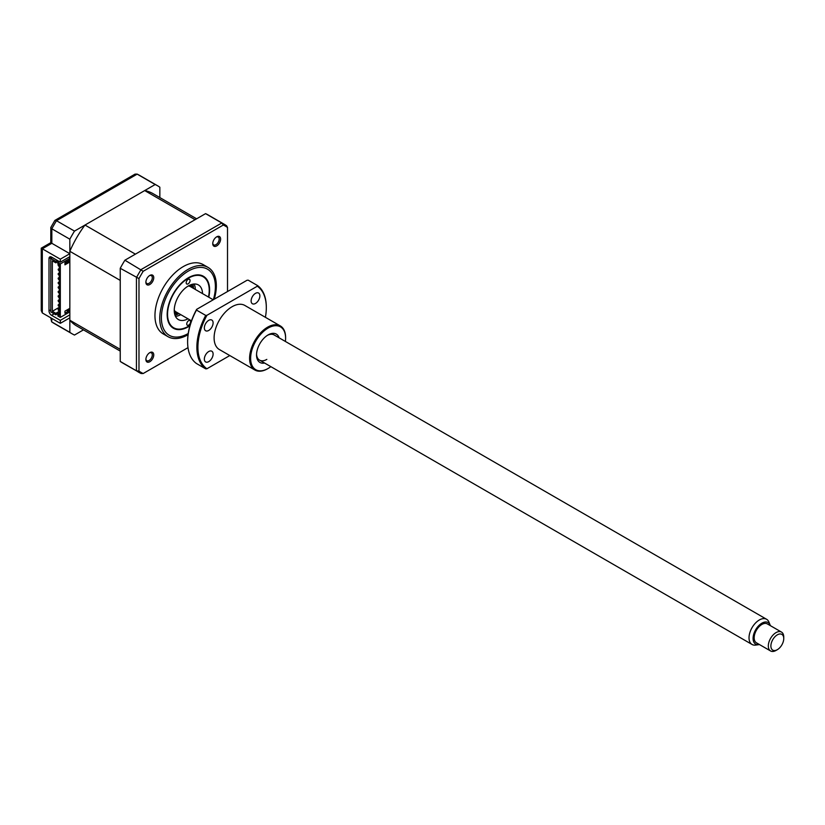 <?xml version="1.0" encoding="UTF-8"?>
<svg xmlns="http://www.w3.org/2000/svg" width="825" height="825" viewBox="0 0 825 825"><rect width="100%" height="100%" fill="white"/><g stroke="black" fill="none" stroke-linecap="round" stroke-linejoin="round"><path stroke-width="1.24" d="M189.894 325.813A30.009 17.325 -60 0 1 188.389 326.752A30.009 17.325 -60 0 1 173.384 328.237A30.009 17.325 -60 0 1 168.785 304.188A30.009 17.325 -60 0 1 188.389 277.747A30.009 17.325 -60 0 1 203.393 276.262A30.009 17.325 -60 0 1 208.787 297.227M212.767 243.2A4.548 2.63 120 0 0 213.685 244.891A4.548 2.63 120 0 0 215.964 244.664A4.548 2.63 120 0 0 218.934 240.663A4.548 2.63 120 0 0 218.233 237.023A4.548 2.63 120 0 0 216.305 237.064M145.901 359.009A4.548 2.63 120 0 0 146.819 360.711A4.548 2.63 120 0 0 149.098 360.484A4.548 2.63 120 0 0 152.068 356.472A4.548 2.63 120 0 0 151.367 352.832A4.548 2.63 120 0 0 149.438 352.883M145.901 281.799A4.548 2.63 120 0 0 146.819 283.501A4.548 2.63 120 0 0 149.098 283.274A4.548 2.63 120 0 0 152.068 279.262A4.548 2.63 120 0 0 151.367 275.622A4.548 2.63 120 0 0 149.438 275.674M214.263 299.186A40.002 23.1 120 0 0 208.044 267.403L203.249 264.629A40.002 23.1 120 0 0 183.243 266.609A40.002 23.1 120 0 0 157.111 301.868A40.002 23.1 120 0 0 163.247 333.929L168.042 336.693A40.002 23.1 120 0 0 188.048 334.713A40.002 23.1 120 0 0 188.059 334.702M208.044 267.403A40.002 23.1 120 0 0 188.048 269.383A40.002 23.1 120 0 0 161.906 304.642A40.002 23.1 120 0 0 168.042 336.693M216.676 236.827L216.676 236.827A5.569 3.218 120 0 0 212.747 243.643A5.569 3.218 120 0 0 216.676 245.912A5.569 3.218 120 0 0 220.615 239.095A5.569 3.218 120 0 0 216.676 236.827L216.676 236.827M149.81 275.437L149.81 275.437A5.569 3.218 120 0 0 145.881 282.243A5.569 3.218 120 0 0 149.81 284.522A5.569 3.218 120 0 0 153.749 277.705A5.569 3.218 120 0 0 149.81 275.437L149.81 275.437M149.81 352.646L149.81 352.646A5.569 3.218 120 0 0 145.881 359.452A5.569 3.218 120 0 0 149.81 361.732A5.569 3.218 120 0 0 153.749 354.915A5.569 3.218 120 0 0 149.81 352.646L149.81 352.646M188.007 347.645L143.189 373.519L141.106 373.498A85.47 49.345 -60 0 1 138.713 372.261A85.47 49.345 -60 0 1 136.445 370.796L138.982 371.085L138.982 278.582A84.428 48.747 -60 0 1 143.189 271.281L223.297 225.029A84.428 48.747 -60 0 1 227.514 227.473L226.638 225.803L224.183 224.225A85.47 49.345 -60 0 1 226.452 225.679M205.58 213.634L221.781 222.987A85.47 49.345 -60 0 1 224.183 224.225L207.983 214.861A85.47 49.345 120 0 0 205.58 213.634L124.905 260.205A85.47 49.345 120 0 0 120.244 268.29L120.244 361.443A85.47 49.345 120 0 0 122.513 362.907L141.106 373.498M143.189 373.519A84.428 48.747 -60 0 1 138.982 371.085M120.244 268.29L138.982 278.582M124.905 260.205L143.189 271.281M227.514 227.473L227.514 291.534M120.244 361.443L136.445 370.796L136.445 277.643A85.47 49.345 -60 0 1 141.106 269.558L221.781 222.987L223.297 225.029M192.823 284.182A20.006 11.55 -60 0 1 193.524 288.42M174.457 313.098A16.366 9.446 -60 0 0 178.953 313.593A20.006 11.55 -60 0 1 174.962 315.119M186.739 324.019A2.733 1.578 120 0 0 187.296 325.236A2.733 1.578 120 0 0 189.42 324.493A2.733 1.578 120 0 0 190.596 321.729A2.733 1.578 120 0 0 190.028 320.512A2.733 1.578 120 0 0 187.914 321.255A2.733 1.578 120 0 0 186.739 324.019M186.192 282.769A2.733 1.578 120 0 0 186.749 283.986A2.733 1.578 120 0 0 188.873 283.243A2.733 1.578 120 0 0 190.049 280.469A2.733 1.578 120 0 0 189.482 279.262A2.733 1.578 120 0 0 187.368 280.005A2.733 1.578 120 0 0 186.192 282.769M208.477 297.041A29.463 17.005 120 0 0 209.22 290.225A29.463 17.005 120 0 0 209.22 289.853A29.463 17.005 120 0 0 188.069 278.376A29.463 17.005 120 0 0 167.557 314.634A29.463 17.005 120 0 0 188.389 326.298A29.463 17.005 120 0 0 190.049 325.267M187.976 318.811A20.006 11.55 -60 0 1 178.386 319.574A20.006 11.55 -60 0 1 174.25 310.664A20.006 11.55 -60 0 1 182.882 290.39A20.006 11.55 -60 0 1 198.392 284.924A20.006 11.55 -60 0 1 202.527 293.607M180.778 314.655A20.006 11.55 -60 0 1 175.457 316.336M194.123 284.006A20.006 11.55 -60 0 1 195.329 289.451M159.844 197.577L159.844 187.223A85.47 49.345 120 0 0 157.575 185.759A85.47 49.345 120 0 0 155.172 184.532L74.497 231.103A85.47 49.345 120 0 0 69.836 239.188L69.836 253.698L60.318 259.184L60.318 262.154L51.573 257.111L51.573 257.998M60.318 259.184L42.312 248.799C40.93 247.995 40.93 247.995 42.312 248.799L42.312 312.943L41.25 310.582L41.25 248.181L50.768 242.684L50.82 227.442L54.821 220.512L56.502 220.708A85.47 49.345 120 0 0 51.831 228.793L50.768 227.648M69.836 314.872L60.318 320.358L60.318 323.328L42.312 312.943M60.318 320.358L51.573 315.315A3.64 2.104 60 0 1 49.005 310.86L49.005 258.596A3.64 2.104 60 0 1 49.758 256.926A3.64 2.104 60 0 1 51.573 257.111L49.005 258.596M60.318 323.328L69.836 317.842L69.836 332.341L51.831 321.946A85.47 49.345 120 0 0 54.099 323.41L51.645 321.832L51.831 318.429M69.836 332.341A85.47 49.345 120 0 0 72.105 333.805A85.47 49.345 120 0 0 74.497 335.043L83.469 329.866M155.172 184.532L137.177 174.137L135.063 174.116L54.966 220.358M74.497 231.103L56.502 220.708L137.177 174.137A85.47 49.345 120 0 1 139.569 175.374L157.575 185.759M69.836 239.188L51.831 228.793L51.831 243.303C50.438 242.498 50.438 242.498 51.831 243.303L42.312 248.799M69.836 253.698L51.831 243.303M69.836 256.668L60.318 262.154M54.13 313.82A3.64 2.104 -120 0 0 54.141 313.83L51.573 315.315M50.768 317.821L51.645 321.832M65.577 262.391A0.907 0.526 60 0 1 65.402 262.649L64.948 262.907M59.225 266.217L59.287 266.176A0.907 0.526 60 0 1 58.317 264.639A0.907 0.526 60 0 1 59.287 265.279M59.287 270.621A0.907 0.526 60 0 1 58.317 269.094A0.907 0.526 60 0 1 59.287 269.734M59.225 275.117L59.287 275.086A0.907 0.526 60 0 1 58.317 273.549A0.907 0.526 60 0 1 59.287 274.189M59.225 279.572L59.287 279.541A0.907 0.526 60 0 1 58.317 278.004A0.907 0.526 60 0 1 59.287 278.644M59.225 284.027L59.287 283.996A0.907 0.526 60 0 1 58.317 282.459A0.907 0.526 60 0 1 59.287 283.099M59.225 288.482L59.287 288.451A0.907 0.526 60 0 1 58.317 286.914A0.907 0.526 60 0 1 59.287 287.543M59.287 292.896A0.907 0.526 60 0 1 58.317 291.359A0.907 0.526 60 0 1 59.287 291.998M59.225 297.392L59.287 297.361A0.907 0.526 60 0 1 58.317 295.814A0.907 0.526 60 0 1 59.287 296.453M59.225 301.847L59.287 301.816A0.907 0.526 60 0 1 58.317 300.269A0.907 0.526 60 0 1 59.287 300.908M59.225 306.302L59.287 306.271A0.907 0.526 60 0 1 58.317 304.724A0.907 0.526 60 0 1 59.287 305.363M59.225 310.757L59.287 310.726A0.907 0.526 60 0 1 58.317 309.179A0.907 0.526 60 0 1 59.287 309.818M174.271 311.396A15.273 8.817 120 0 0 178.303 313.222M120.244 351.089L76.653 325.927A76.374 44.096 -60 0 1 69.836 320.234L69.836 251.295A76.374 44.096 -60 0 1 84.985 225.05L144.695 190.575A76.374 44.096 -60 0 1 153.027 193.638L196.618 218.8M84.985 225.05L135.393 254.152L195.102 219.677L144.695 190.575M69.836 320.234L120.244 349.336L120.244 280.397L69.836 251.295M192.854 288.028A15.273 8.817 120 0 0 189.255 285.45M190.822 284.759A16.366 9.446 -60 0 1 193.493 288.399M69.836 311.902L60.318 317.398L60.318 263.938L69.836 258.442M69.836 308.333L64.948 311.159L64.948 313.232L69.836 310.417M69.836 259.927L64.948 262.752L64.948 264.835L69.836 262.01M67.258 261.412L67.258 262.309L69.836 260.824M66.485 310.262L67.258 310.716L67.258 309.818M67.258 310.716L69.836 309.231M59.287 313.686L57.874 314.5L59.287 315.315L59.287 264.835L57.874 264.01L57.874 262.525L60.318 263.938M64.948 263.639L67.258 262.309M57.874 314.5L57.874 315.985L60.318 317.398M58.647 261.195L55.822 262.824L55.822 261.339L57.358 260.452M59.287 307.292L52.346 311.303L52.346 260.824L55.822 262.824M59.287 311.303L55.822 313.314L52.346 311.303M57.874 262.525L59.421 261.638M59.287 312.788L55.822 314.799L50.799 311.902L50.799 258.442L55.822 261.339M55.822 313.314L55.822 314.799M52.346 257.555L50.799 258.442M783.75 638.55A9.096 5.249 120 0 0 777.325 634.837A9.096 5.249 120 0 0 770.89 645.975A9.096 5.249 120 0 0 777.325 649.688A9.096 5.249 120 0 0 783.75 638.55L783.75 637.065A10.911 6.301 -60 0 0 781.492 632.074L767.343 623.906A10.911 6.301 120 0 0 758.938 626.825A10.911 6.301 120 0 0 754.174 637.808A10.911 6.301 120 0 0 756.432 642.809L770.581 650.966A10.911 6.301 -60 0 1 768.322 645.975A10.911 6.301 -60 0 1 773.087 634.992A10.911 6.301 -60 0 1 781.492 632.074M777.325 649.688L776.036 650.43A10.911 6.301 -60 0 1 770.581 650.966M770.344 625.639A12.447 7.188 120 0 0 770.117 624.979A12.447 7.188 120 0 0 760.289 624.278A12.447 7.188 120 0 0 753.091 638.437A12.447 7.188 120 0 0 758.752 644.665A12.447 7.188 120 0 0 759.433 644.531M758.752 644.665L755.648 645.088A14.551 8.394 -60 0 1 752.049 644.469A14.551 8.394 -60 0 1 749.028 637.808A14.551 8.394 -60 0 1 755.38 623.164A14.551 8.394 -60 0 1 766.59 619.276A14.551 8.394 -60 0 1 768.931 622.081L770.117 624.979M191.483 320.832L175.972 311.881A14.551 8.394 -60 0 1 174.25 310.231M188.224 286.007A14.551 8.394 -60 0 1 190.523 286.677L213.221 299.784M264.588 363.041A16.366 9.446 -60 0 1 256.544 354.956A16.366 9.446 -60 0 1 268.115 334.909L268.115 334.909A16.366 9.446 -60 0 1 279.139 337.838M256.565 354.183A14.551 8.394 120 0 0 259.555 360.133A14.551 8.394 120 0 0 266.826 359.411M285.388 341.447A24.729 14.283 120 0 0 285.605 338.178A24.729 14.283 120 0 0 268.115 328.082A24.729 14.283 120 0 0 250.625 358.37A24.729 14.283 120 0 0 268.115 368.466L268.115 368.466A24.729 14.283 120 0 0 270.837 366.651M267.599 368.765L268.115 368.466L267.599 368.765A25.462 14.695 -60 0 1 254.873 370.023A25.462 14.695 -60 0 1 250.965 349.625A25.462 14.695 -60 0 1 267.599 327.195A25.462 14.695 -60 0 1 280.325 325.927A25.462 14.695 -60 0 1 285.605 337.59A25.462 14.695 -60 0 1 285.605 337.889M208.725 320.347A6.188 3.568 120 0 0 204.682 325.803A6.188 3.568 120 0 0 205.631 330.753A6.188 3.568 120 0 0 208.725 330.454A6.188 3.568 120 0 0 212.767 324.998A6.188 3.568 120 0 0 211.819 320.048A6.188 3.568 120 0 0 208.725 320.347M208.725 351.532A6.188 3.568 120 0 0 204.682 356.978A6.188 3.568 120 0 0 205.631 361.938A6.188 3.568 120 0 0 208.725 361.628A6.188 3.568 120 0 0 212.767 356.183A6.188 3.568 120 0 0 211.819 351.223A6.188 3.568 120 0 0 208.725 351.532M255.492 293.349A6.188 3.568 120 0 0 251.46 298.794A6.188 3.568 120 0 0 252.409 303.755A6.188 3.568 120 0 0 255.492 303.445A6.188 3.568 120 0 0 259.535 298A6.188 3.568 120 0 0 258.586 293.04A6.188 3.568 120 0 0 255.492 293.349M254.873 370.023L219.378 349.542A25.462 14.695 -60 0 1 215.48 329.134A25.462 14.695 -60 0 1 232.114 306.704A25.462 14.695 -60 0 1 244.839 305.446L280.325 325.927M265.403 317.316A48.376 27.926 120 0 0 266.31 307.746A48.376 27.926 120 0 0 257.297 286.223L206.931 315.305A48.376 27.926 120 0 0 206.931 368.754L229.793 355.554M196.463 310.066A49.098 28.349 120 0 0 187.615 341.89A49.098 28.349 120 0 0 196.463 363.516L205.714 368.858A49.098 28.349 -60 0 1 205.714 315.408L196.463 310.066L196.639 309.365A48.376 27.926 -60 0 0 187.615 341.302L187.615 341.89M196.639 309.365L247.005 280.283L248.212 280.18L257.472 285.522A49.098 28.349 -60 0 1 266.31 307.147A49.098 28.349 -60 0 1 266.31 307.447M205.714 368.858L206.931 368.754M206.931 315.305L205.714 315.408M257.472 285.522L257.297 286.223M766.59 619.276L274.106 334.94A14.551 8.394 120 0 0 267.455 335.321M213.355 299.712A38.187 22.048 120 0 0 188.389 271.064A38.187 22.048 120 0 0 161.391 317.749A38.187 22.048 120 0 0 188.224 333.517M191.307 284.584A18.181 10.498 -60 0 1 191.596 285.347M175.354 313.479A18.181 10.498 -60 0 1 174.549 313.603M49.005 310.86L50.799 309.818M72.105 333.805L54.099 323.41M136.971 174.034L139.569 175.374M59.287 308.622L58.317 309.179M59.287 304.167L58.317 304.724M59.287 299.712L58.317 300.269M59.287 295.257L58.317 295.814M59.287 290.802L58.317 291.359M59.287 286.347L58.317 286.914M59.287 281.892L58.317 282.459M59.287 277.437L58.317 278.004M59.287 272.982L58.317 273.549M59.287 268.537L58.317 269.094M752.049 644.469L259.555 360.133M285.605 338.178L285.605 337.59M266.31 307.746L266.31 307.147"/></g></svg>

